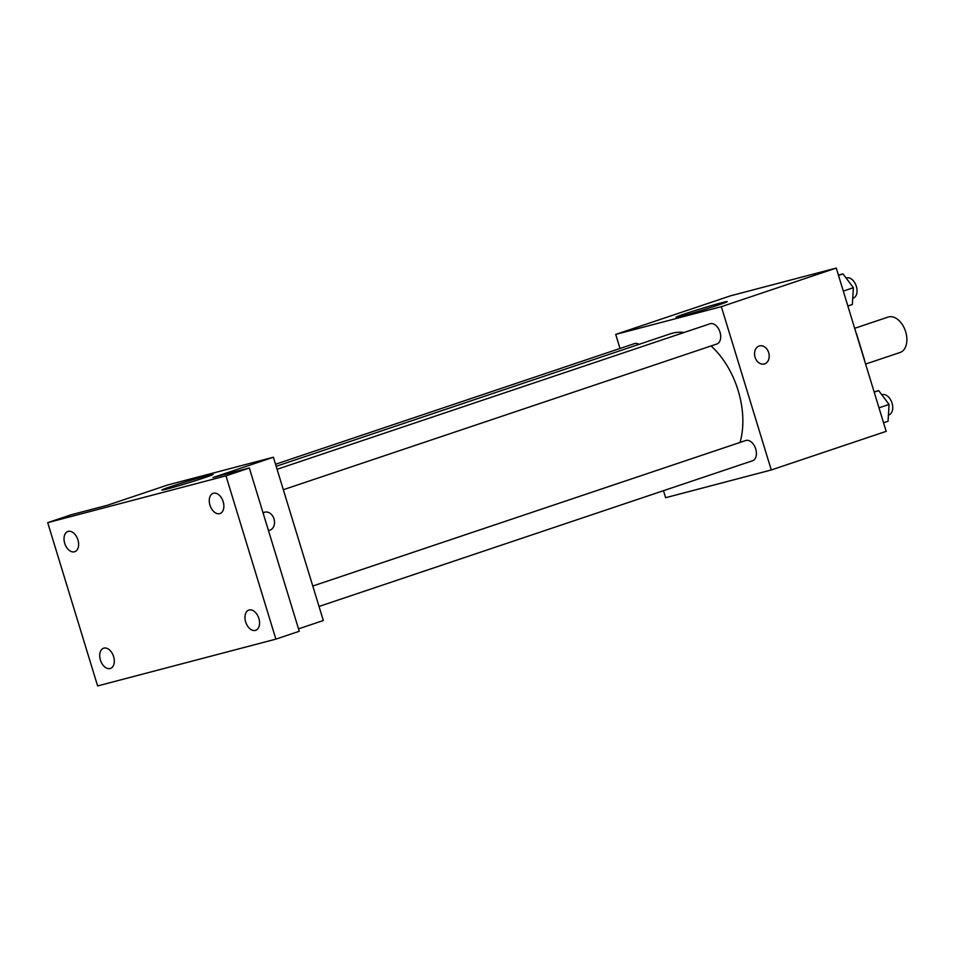 <?xml version="1.0" encoding="UTF-8"?>
<svg xmlns="http://www.w3.org/2000/svg" width="954" height="954" viewBox="0 0 954 954"><rect width="100%" height="100%" fill="white"/><g stroke="black" fill="none" stroke-linecap="round" stroke-linejoin="round"><path stroke-width="1.43" d="M865.612 364.058L900.051 352.491A18.686 11.925 -108.6 0 0 905.406 330.978A18.686 11.925 -108.6 0 0 888.138 317.062L854.677 328.307M856.549 333.924L864.562 360.111A25.376 16.194 -108.6 0 1 864.515 360.493M620.005 348.472L615.712 334.413L730.621 295.8L836.253 268.062L886.183 431.351L771.273 469.964L665.63 497.714L663.483 490.69M740.042 442.441A72.182 46.078 -108.6 0 0 711.064 345.956M684.185 332.457A72.182 46.078 -108.6 0 0 670.495 333.769L276.171 466.303M615.712 334.413L721.343 306.675L771.273 469.964M283.326 489.712L716.812 344.024A10.673 6.821 -108.6 0 0 719.865 331.73A10.673 6.821 -108.6 0 0 710.003 323.776L277.077 469.285M319.018 606.458L752.503 460.77A10.673 6.821 -108.6 0 0 755.568 448.487A10.673 6.821 -108.6 0 0 745.706 440.533L312.781 586.03M275.539 464.24L634.482 343.607A10.673 6.821 71.4 0 1 639.049 344.346M721.343 306.675L836.253 268.062M685.079 313.771A26.784 0.882 163 0 1 712.292 305.328A26.784 0.882 163 0 1 727.246 301.595A26.784 0.882 163 0 1 701.894 310.265A26.784 0.882 163 0 1 676.028 317.253A26.784 0.882 163 0 1 685.079 313.771M759.503 345.92A9.337 7.179 -104.7 0 1 768.685 352.67A9.337 7.179 -104.7 0 1 764.249 363.987A9.337 7.179 -104.7 0 1 754.936 356.784A9.337 7.179 -104.7 0 1 759.503 345.92A9.337 7.179 -104.7 0 1 768.697 352.67A9.337 7.179 -104.7 0 1 764.249 363.999M47.7 522.649L225.967 475.843L275.885 639.132L97.618 685.938L47.7 522.649L71.073 514.79L107.385 505.262L167.761 484.966L273.393 457.228L323.323 620.517L298.519 628.853M275.885 639.132L299.258 631.274L249.328 467.985L225.967 475.843M273.393 457.228L213.016 477.525L249.328 467.985M170.909 486.576A26.784 0.882 163 0 1 198.122 478.133A26.784 0.882 163 0 1 213.076 474.4A26.784 0.882 163 0 1 187.723 483.07A26.784 0.882 163 0 1 161.858 490.058A26.784 0.882 163 0 1 170.909 486.576M263.089 512.966A9.337 7.179 -104.7 0 1 264.818 512.179A9.337 7.179 -104.7 0 1 274.001 518.928A9.337 7.179 -104.7 0 1 269.565 530.257A9.337 7.179 -104.7 0 1 268.42 530.424M264.807 512.179A9.337 7.179 -104.7 0 1 274.001 518.928A9.337 7.179 -104.7 0 1 269.553 530.257M219.694 513.646A10.673 6.821 71.4 0 1 210.035 505.393A10.673 6.821 71.4 0 1 213.171 493.325A10.673 6.821 71.4 0 1 213.446 493.242A10.673 6.821 71.4 0 1 223.105 501.494A10.673 6.821 71.4 0 1 219.969 513.562A10.673 6.821 71.4 0 1 219.694 513.646M74.436 551.794A10.673 6.821 71.4 0 1 64.789 543.541A10.673 6.821 71.4 0 1 67.913 531.461A10.673 6.821 71.4 0 1 68.199 531.378A10.673 6.821 71.4 0 1 77.858 539.63A10.673 6.821 71.4 0 1 74.722 551.71A10.673 6.821 71.4 0 1 74.436 551.794M110.139 668.539A10.673 6.821 71.4 0 1 100.48 660.287A10.673 6.821 71.4 0 1 103.616 648.219A10.673 6.821 71.4 0 1 103.891 648.136A10.673 6.821 71.4 0 1 113.55 656.388A10.673 6.821 71.4 0 1 110.414 668.456A10.673 6.821 71.4 0 1 110.139 668.539M255.386 630.403A10.673 6.821 71.4 0 1 245.727 622.151A10.673 6.821 71.4 0 1 248.863 610.071A10.673 6.821 71.4 0 1 249.149 609.988A10.673 6.821 71.4 0 1 258.796 618.24A10.673 6.821 71.4 0 1 255.672 630.32A10.673 6.821 71.4 0 1 255.386 630.403M838.411 275.098L842.99 273.893L853.389 287.703L852.351 304.505L847.856 306.019M843.3 291.089L853.389 287.703M838.494 275.396L842.99 273.893M852.733 298.34L853.138 298.208A10.673 6.821 -108.6 0 0 856.203 285.914A10.673 6.821 -108.6 0 0 846.341 277.96L846.115 278.031M874.102 391.844L878.682 390.639L889.08 404.448L888.043 421.263L883.559 422.765M878.992 407.835L889.08 404.448M874.198 392.154L878.682 390.639M888.424 415.097L888.842 414.954A10.673 6.821 -108.6 0 0 891.895 402.66A10.673 6.821 -108.6 0 0 882.033 394.717L881.806 394.789"/></g></svg>

